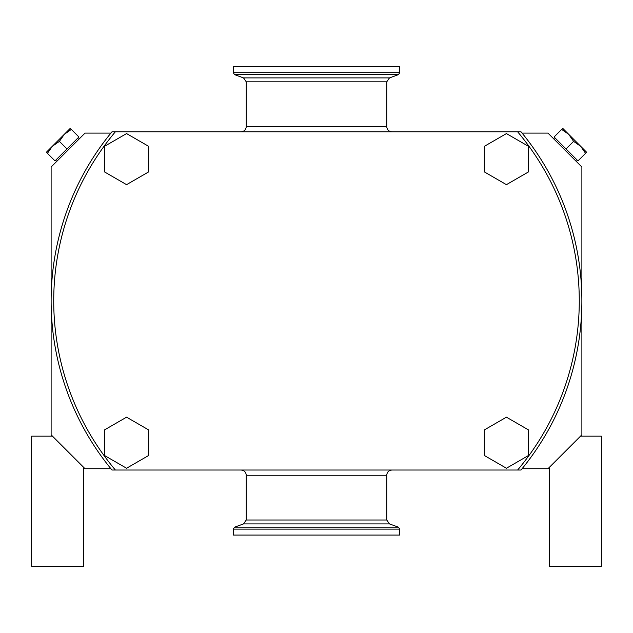 <?xml version="1.0" encoding="UTF-8"?>
<svg xmlns="http://www.w3.org/2000/svg" width="633" height="633" viewBox="0 0 633 633"><rect width="100%" height="100%" fill="white"/><g stroke="black" fill="none" stroke-linecap="round" stroke-linejoin="round"><path stroke-width="0.95" d="M522.083 468.729L547.972 468.729L581.885 434.816L581.885 167.009L547.972 133.096L522.083 133.096M110.917 133.096L85.028 133.096L51.115 167.009L51.115 434.816L85.028 468.729L110.917 468.729M549.317 467.383L549.317 566.25L601.35 566.25L601.35 436.161L580.532 436.161M561.653 129.409L568.695 134.323L562.721 128.341L554.073 136.989L566.029 148.953L577.984 160.909L586.633 152.26L580.651 146.278L585.565 153.328M566.029 148.953L573.609 141.373L580.651 146.278L568.695 134.323L573.609 141.373M114.32 131.799L115.372 131.799A262.782 262.782 0 0 0 115.372 470.026L114.32 470.026M113.125 470.026L111.986 470.026A265.385 265.385 0 0 1 111.986 131.799L113.125 131.799M518.68 470.026L111.986 470.026A265.385 265.385 0 0 1 111.986 131.799L521.014 131.799A265.385 265.385 0 0 1 521.014 470.026L517.628 470.026A262.782 262.782 0 0 0 517.628 131.799L518.68 131.799M519.875 131.799L521.014 131.799A265.385 265.385 0 0 1 521.014 470.026L519.875 470.026M316.5 470.026L391.954 470.026L316.5 470.026M391.954 131.799L241.046 131.799C244.211 131.49 245.944 129.749 246.253 126.592L386.747 126.592C387.056 129.749 388.789 131.49 391.954 131.799M104.453 429.942L104.453 455.475L126.568 468.246L148.684 455.475L148.684 429.942L126.568 417.171L104.453 429.942M484.316 429.942L484.316 455.475L506.432 468.246L528.547 455.475L528.547 429.942L506.432 417.171L484.316 429.942M104.453 146.35L104.453 171.883L126.568 184.654L148.684 171.883L148.684 146.35L126.568 133.579L104.453 146.35M484.316 146.35L484.316 171.883L506.432 184.654L528.547 171.883L528.547 146.35L506.432 133.579L484.316 146.35M233.245 66.75L399.755 66.75L399.755 72.708L233.245 72.708L233.245 66.75M233.245 529.117L233.245 535.075L399.755 535.075L399.755 529.117L233.245 529.117L234.614 527.154L398.386 527.154L399.755 529.117M47.435 153.328L52.349 146.278L46.367 152.26L55.016 160.909L66.971 148.953L78.927 136.989L70.279 128.341L64.305 134.323L71.347 129.409M66.971 148.953L59.391 141.373L64.305 134.323L52.349 146.278L59.391 141.373M83.683 467.383L83.683 566.25L31.65 566.25L31.65 436.161L52.468 436.161M246.253 81.815L386.747 81.815L389.485 77.906L243.515 77.906L246.253 81.815L246.253 126.592M243.515 77.906L234.614 74.662L398.386 74.662L389.485 77.906M386.747 520.01L246.253 520.01L243.515 523.918L389.485 523.918L386.747 520.01L386.747 475.233L246.253 475.233C245.944 472.068 244.211 470.335 241.046 470.026M576.703 159.619L575.595 160.727M555.355 138.279L554.255 139.387M386.747 126.592L386.747 81.815M399.755 72.708L398.386 74.662M234.614 74.662L233.245 72.708M386.747 475.233C387.056 472.068 388.789 470.335 391.954 470.026M246.253 520.01L246.253 475.233M243.515 523.918L234.614 527.154M389.485 523.918L398.386 527.154M77.645 138.279L78.745 139.387M56.297 159.619L57.405 160.727"/></g></svg>
